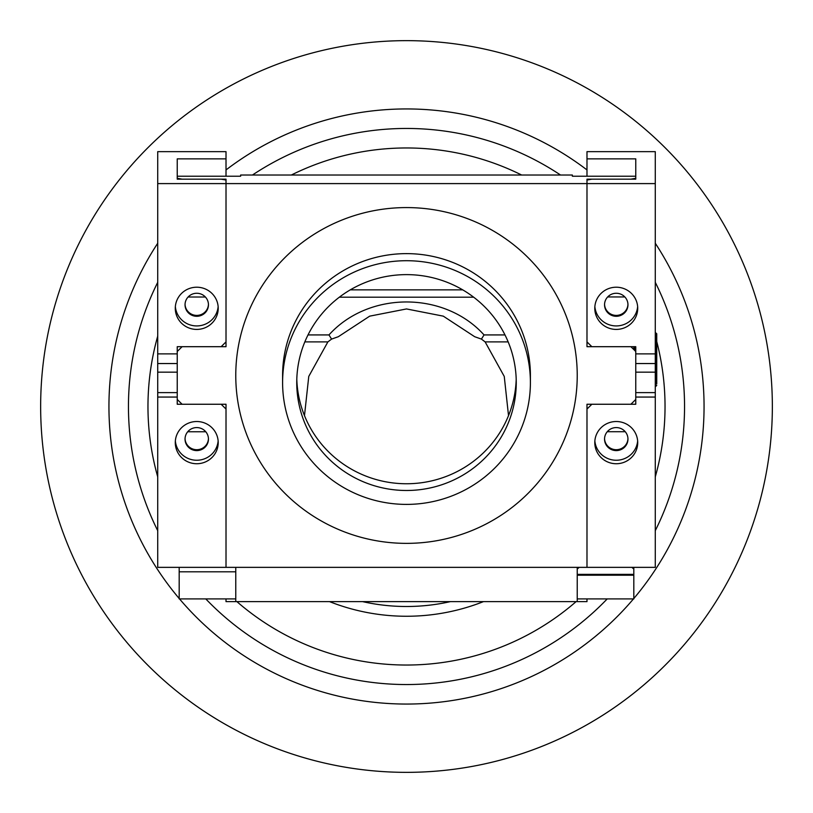 <?xml version="1.0" encoding="UTF-8"?>
<svg xmlns="http://www.w3.org/2000/svg" width="813" height="813" viewBox="0 0 813 813"><rect width="100%" height="100%" fill="white"/><g stroke="black" fill="none" stroke-linecap="round" stroke-linejoin="round"><path stroke-width="1.22" d="M704.058 406.5A297.558 297.558 0 0 1 633.815 598.51A297.558 297.558 0 0 0 655.278 243.25M633.479 598.907A297.558 297.558 0 0 1 179.521 598.907A297.558 297.558 0 0 0 633.479 598.907M108.942 406.5A297.558 297.558 0 0 0 179.185 598.51A297.558 297.558 0 0 1 157.722 243.25M665.034 406.5A258.534 258.534 0 0 0 656.741 341.541A258.534 258.534 0 0 1 655.278 476.855A258.534 258.534 0 0 0 665.034 406.5M521.641 175.019A258.534 258.534 0 0 0 291.359 175.019A258.534 258.534 0 0 1 521.641 175.019M157.722 336.145A258.534 258.534 0 0 0 157.722 476.855A258.534 258.534 0 0 1 157.722 336.145M236.888 601.62A258.534 258.534 0 0 0 576.112 601.62A258.534 258.534 0 0 1 236.888 601.62M226.014 169.927A297.558 297.558 0 0 1 586.986 169.927M40.65 406.5A365.85 365.85 0 0 0 406.5 772.35A365.85 365.85 0 0 0 772.35 406.5A365.85 365.85 0 0 0 406.5 40.65A365.85 365.85 0 0 0 40.65 406.5M328.015 288.269A123.901 121.838 180 0 0 282.599 382.557A123.901 121.838 180 0 0 353.452 492.668A123.901 121.838 180 0 0 484.985 476.835A123.901 121.838 180 0 0 530.401 382.557A123.901 121.838 180 0 0 459.548 272.446A123.901 121.838 180 0 0 328.015 288.269M282.599 382.557L282.599 375.474A123.901 121.838 0 0 1 328.015 281.186A123.901 121.838 0 0 1 459.548 265.363A123.901 121.838 0 0 1 530.401 375.474L530.401 382.557M514.639 505.391A170.73 167.895 0 0 1 333.401 527.2A170.73 167.895 0 0 1 235.77 375.474A170.73 167.895 0 0 1 298.361 245.556A170.73 167.895 0 0 1 479.599 223.748A170.73 167.895 0 0 1 577.23 375.474A170.73 167.895 0 0 1 514.639 505.391M516.204 379.183A109.755 107.936 0 0 1 476.022 459.335A109.755 107.936 0 0 1 361.063 474.07A109.755 107.936 0 0 1 296.796 379.183M476.022 466.073A109.755 107.936 180 0 0 516.255 382.557A109.755 107.936 180 0 0 453.491 285.017A109.755 107.936 180 0 0 336.978 299.042A109.755 107.936 180 0 0 296.745 382.557A109.755 107.936 180 0 0 359.509 480.097A109.755 107.936 180 0 0 476.022 466.073M577.23 567.352L577.23 601.62L226.014 601.62L226.014 598.907M635.766 348.828L635.766 346.694L591.864 346.694L586.986 341.897L586.986 346.694L586.986 183.596L586.986 346.694L630.888 346.694L635.766 351.49L635.766 399.457L630.888 404.254L586.986 404.254L586.986 567.352L226.014 567.352L226.014 404.254L182.112 404.254L177.234 399.457L177.234 351.49L182.112 346.694L226.014 346.694L226.014 183.596L226.014 341.897L221.136 346.694L177.234 346.694L177.234 348.828M586.986 574.364L586.986 575.208M586.986 598.907L586.986 601.62L577.23 601.62M235.77 601.62L235.77 567.352L235.77 571.813L179.185 571.813L179.185 598.907L235.77 598.907M304.489 415.626L308.767 376.399L327.873 341.897L331.582 339.092L328.96 334.926C368.604 290.983 444.386 290.973 484.04 334.926L504.985 334.926M484.04 334.926L481.418 339.092L485.127 341.897L504.253 376.429L508.521 415.626M481.418 339.092L474.68 336.714L443.309 316.155L406.5 308.94L369.691 316.155L338.32 336.714L331.582 339.092M308.015 334.926L328.96 334.926M339.336 297.192L473.664 297.192M577.23 375.474A170.73 167.895 180 0 0 406.5 207.579A170.73 167.895 180 0 0 235.77 375.474A170.73 167.895 180 0 0 406.5 543.369A170.73 167.895 180 0 0 577.23 375.474M177.234 401.246L177.234 404.254L221.136 404.254L226.014 409.051L226.014 567.352L157.722 567.352L157.722 183.596L226.014 183.596L226.014 180.049L221.136 179.165L177.234 179.165L177.234 178.281L182.112 179.165L226.014 179.165L226.014 183.596L586.986 183.596L586.986 180.049L591.864 179.165L635.766 179.165L635.766 158.86L586.986 158.86L586.986 151.645L655.278 151.645L655.278 567.352L586.986 567.352L586.986 409.051L591.864 404.254L635.766 404.254L635.766 400.504L634.699 400.504M572.352 175.019L572.352 176.218L572.352 175.019L240.648 175.019L240.648 176.218L177.234 176.218L177.234 179.165L177.234 158.86L177.234 176.218M240.648 176.218L240.648 175.019M350.271 289.865L462.729 289.865M572.352 176.218L635.766 176.218L635.766 178.281L630.888 179.165L586.986 179.165L586.986 183.596L655.278 183.596M655.278 397.059L635.766 397.059L635.766 404.254L635.766 400.504M205.404 297.019L188.088 297.019M624.841 296.948L607.667 296.948M625.248 431.713L607.26 431.713M205.78 431.764L187.712 431.764M627.961 304.773A11.707 11.514 180 0 0 616.254 293.259A11.707 11.514 180 0 0 604.547 304.773A11.707 11.514 180 0 0 616.254 316.287A11.707 11.514 180 0 0 627.961 304.773M637.717 308.31A21.463 21.108 180 0 0 616.254 287.213A21.463 21.108 180 0 0 594.791 308.31A21.463 21.108 180 0 0 616.254 329.417A21.463 21.108 180 0 0 637.717 308.31M637.717 442.628A21.463 21.108 180 0 0 616.254 421.52A21.463 21.108 180 0 0 594.791 442.628A21.463 21.108 180 0 0 616.254 463.735A21.463 21.108 180 0 0 637.717 442.628M627.961 439.091A11.707 11.514 180 0 0 616.254 427.577A11.707 11.514 180 0 0 604.547 439.091A11.707 11.514 180 0 0 616.254 450.595A11.707 11.514 180 0 0 627.961 439.091M635.766 176.218L635.766 158.86M586.986 176.218L586.986 158.86M627.951 438.644A11.707 11.514 0 0 1 616.254 449.711A11.707 11.514 0 0 1 604.557 438.644M594.862 440.859A21.463 21.108 180 0 0 637.646 440.859M655.278 353.889L635.766 353.889L635.766 346.694M655.278 364.529L655.278 372.171L635.766 372.171M635.766 404.254L635.766 401.246M594.862 306.542A21.463 21.108 180 0 0 637.646 306.542M627.951 304.326A11.707 11.514 0 0 1 616.254 315.403A11.707 11.514 0 0 1 604.557 304.326M185.039 304.773A11.707 11.514 180 0 0 196.746 316.287A11.707 11.514 180 0 0 208.453 304.773A11.707 11.514 180 0 0 196.746 293.259A11.707 11.514 180 0 0 185.039 304.773M208.443 304.326A11.707 11.514 0 0 1 196.746 315.403A11.707 11.514 0 0 1 185.049 304.326M175.283 308.31A21.463 21.108 180 0 0 196.746 329.417A21.463 21.108 180 0 0 218.209 308.31A21.463 21.108 180 0 0 196.746 287.213A21.463 21.108 180 0 0 175.283 308.31M175.354 306.542A21.463 21.108 180 0 0 218.138 306.542M175.283 442.628A21.463 21.108 180 0 0 196.746 463.735A21.463 21.108 180 0 0 218.209 442.628A21.463 21.108 180 0 0 196.746 421.52A21.463 21.108 180 0 0 175.283 442.628M175.354 440.859A21.463 21.108 180 0 0 218.138 440.859M185.039 439.091A11.707 11.514 180 0 0 196.746 450.595A11.707 11.514 180 0 0 208.453 439.091A11.707 11.514 180 0 0 196.746 427.577A11.707 11.514 180 0 0 185.039 439.091M208.443 438.644A11.707 11.514 0 0 1 196.746 449.711A11.707 11.514 0 0 1 185.049 438.644M157.722 353.889L177.234 353.889L177.234 346.694M157.722 397.059L177.234 397.059L177.234 404.254M157.722 183.596L157.722 151.645L226.014 151.645L226.014 158.86L177.234 158.86M226.014 158.86L226.014 176.218M633.815 346.694L633.815 349.57L633.815 346.694M631.833 567.352L633.815 569.029L633.815 574.364L577.23 574.364M577.23 569.029L579.212 567.352M633.815 567.352L633.815 569.029M577.23 598.907L633.815 598.907L633.815 575.208L577.23 575.208M633.815 574.364L633.815 575.208L633.815 574.364M582.108 575.208L582.108 574.364M655.278 332.741L656.741 333.716L656.741 383.919M634.79 346.694L634.79 350.525M656.741 372.832L656.741 348.838M362.598 601.62A199.998 199.998 0 0 0 450.402 601.62M483.471 601.62A209.754 209.754 0 0 1 329.529 601.62M179.185 567.352L179.185 571.813M157.722 282.324A278.046 278.046 0 0 0 157.722 530.676M205.78 598.907A278.046 278.046 0 0 0 607.22 598.907M655.278 530.676A278.046 278.046 0 0 0 655.278 282.324M560.533 175.019A278.046 278.046 0 0 0 252.467 175.019M327.873 341.897L304.834 341.897M508.166 341.897L485.127 341.897M655.278 392.628L635.766 392.628M655.278 363.543L635.766 363.543M157.722 363.543L177.234 363.543M157.722 372.171L177.234 372.171M157.722 392.628L177.234 392.628M655.766 332.741L655.766 386.399L656.741 385.423M633.815 349.275L634.79 349.275"/></g></svg>
